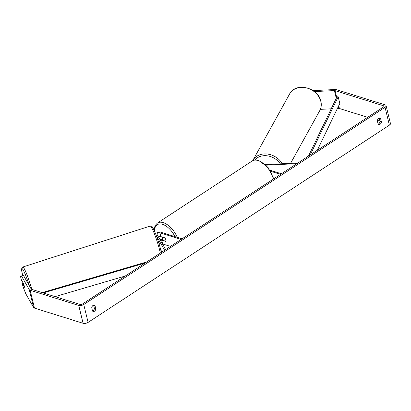 <?xml version="1.0" encoding="UTF-8"?>
<svg xmlns="http://www.w3.org/2000/svg" width="411" height="411" viewBox="0 0 411 411"><rect width="100%" height="100%" fill="white"/><g stroke="black" fill="none" stroke-linecap="round" stroke-linejoin="round"><path stroke-width="0.62" d="M161.965 251.974L160.737 249.811M164.606 250.248L156.365 235.75M155.661 233.905A3.108 1.433 166.3 0 1 157.793 232.39A3.108 1.433 166.3 0 1 160.824 232.21L182.042 238.832M162.453 243.923A1.814 0.837 166.3 0 1 162.633 243.964L170.467 246.41M165.659 249.559L156.915 234.172A1.814 0.837 166.3 0 1 156.874 234.07A1.814 0.837 166.3 0 1 157.881 233.011A1.814 0.837 166.3 0 1 159.91 232.806L181.128 239.428M160.326 240.173A1.814 0.837 166.3 0 1 161.708 240.173L165.571 241.375A2.589 1.397 -123.2 0 0 164.698 237.805L160.835 236.602A1.814 0.837 -13.7 0 0 158.497 236.952M160.018 239.628A3.108 1.433 166.3 0 1 162.617 239.572L162.653 239.587M24.429 287.104L23.591 285.63A2.589 0.283 72.2 0 1 23.011 283.77A2.589 0.283 72.2 0 1 22.785 282.521L23.663 284.047A2.589 0.283 72.2 0 1 23.992 285.064M159.093 243.872L159.971 243.589M314.472 91.576L334.384 90.579A1.552 0.719 166.3 0 1 335.057 90.646L383.668 105.822A1.552 0.719 166.3 0 1 384.085 106.172A1.552 0.719 166.3 0 1 383.627 106.87L82.349 304.094A1.552 0.719 166.3 0 1 80.202 304.484L31.59 289.308A1.552 0.719 166.3 0 1 31.21 289.046L23.401 275.308L20.55 276.567L21.346 279.845L23.54 283.703A2.589 0.298 72.8 0 1 24.413 287.274L22.22 283.415L23.016 286.688L25.79 293.773L33.594 307.51L29.243 289.652L21.434 275.915M378.125 124.081A2.589 1.824 107.3 0 0 380.005 121.497L379.204 118.219M93.61 305.178L94.407 308.456A2.589 1.824 -72.7 0 1 92.532 311.04L91.73 307.762A2.589 1.824 -72.7 0 1 93.066 305.424A2.589 1.824 -72.7 0 1 94.381 305.188A2.589 1.824 -72.7 0 1 95.013 305.609L95.814 308.897A2.589 1.824 -72.7 0 1 93.163 311.471A2.589 1.824 -72.7 0 1 92.532 311.045M378.659 118.466A2.589 1.824 107.3 0 0 377.329 120.798L378.125 124.086A2.589 1.824 107.3 0 0 378.757 124.512A2.589 1.824 107.3 0 0 381.408 121.939L380.612 118.651A2.589 1.824 107.3 0 0 379.975 118.224A2.589 1.824 107.3 0 0 378.659 118.466M313.167 90.626L334.944 89.531A3.627 1.675 166.3 0 1 336.517 89.69L385.128 104.867A3.627 1.675 166.3 0 1 386.099 105.684L390.45 123.536A3.627 1.675 166.3 0 1 389.387 125.16L88.108 322.388A3.627 1.675 166.3 0 1 83.094 323.293L34.483 308.116A3.627 1.675 166.3 0 1 33.594 307.51M386.099 105.684A3.627 1.675 166.3 0 1 385.035 107.307L83.752 304.536A3.627 1.675 166.3 0 1 78.742 305.44L30.131 290.264A3.627 1.675 166.3 0 1 29.243 289.652M337.39 108.499L338.736 108.432A1.552 0.719 166.3 0 1 339.409 108.504L367.66 117.32M377.406 120.366L379.918 121.147M320.359 109.357L331.204 108.812M22.882 283.21L22.22 283.415M380.005 121.497L381.408 121.939M379.214 118.214L380.612 118.651M94.407 308.456L95.814 308.897M93.621 305.178L95.013 305.609M297.96 162.951L265.414 164.585M270.099 170.226L281.437 173.766M270.762 171.315L280.523 174.367M296.906 163.64L266.045 165.186M163.208 240.435A2.589 1.397 56.8 0 1 162.448 237.311L164.955 238.092A2.589 1.397 56.8 0 1 165.715 241.216L163.208 240.435M317.307 150.287L339.81 103.469L338.176 96.775L310.228 154.916M338.176 96.775L336.948 96.857L308.497 156.052M55.059 296.634L125.211 276.038M43.217 292.935L145.083 263.03M42.184 292.611L146.814 261.894M160.835 236.602L159.91 232.806M162.633 243.964L161.708 240.173M31.77 289.365A17.221 1.891 -107.8 0 0 22.759 267.027L21.829 267.869L21.598 269.729L22.631 275.545A15.926 1.752 72.2 0 1 22.888 269.518A15.926 1.752 72.2 0 1 29.14 285.404M22.759 267.027L150.19 226.055A17.221 1.891 72.2 0 1 159.509 249.575A17.221 1.891 72.2 0 1 160.336 253.042M389.387 125.16L385.035 107.307M88.108 322.388L83.752 304.536M383.874 106.67L383.668 105.822M339.409 108.504L338.731 105.709M336.701 97.376L335.057 90.646M338.736 108.432L338.294 106.619M336.265 98.28L334.384 90.579M83.094 323.293L78.742 305.44M34.483 308.116L30.131 290.264M273.341 179.068A17.221 9.299 -123.2 0 0 258.031 160.552A17.221 9.299 -123.2 0 0 252.22 160.984C253.849 159.858 256.007 159.674 258.694 160.429L268.013 167.354L273.788 178.775M252.22 160.984L157.387 223.065A17.221 9.299 56.8 0 1 163.198 222.628A17.221 9.299 56.8 0 1 177.239 237.332M174.947 236.618A15.926 8.6 -123.2 0 0 162.561 224.344A15.926 8.6 -123.2 0 0 154.608 231.357M319.732 110.672A17.221 14.21 -151 0 0 320.842 101.522A17.221 14.21 -151 0 0 306.411 87.897A17.221 14.21 -151 0 0 289.591 93.996C295.427 81.856 318.397 87.42 320.883 101.281C321.664 104.666 321.279 107.795 319.732 110.672L290.603 163.321M289.591 93.996L252.775 160.542A17.221 14.21 29 0 1 267.145 154.017A17.221 14.21 29 0 1 282.28 163.737M280.261 163.84A15.926 13.142 -151 0 0 254.779 160.033M150.19 226.055C151.371 225.896 152.229 226.43 152.758 227.653C155.409 232.544 157.978 239.562 160.46 248.717L161.328 252.395M157.387 223.065L155.337 225.295L154.531 227.386L154.217 230.473"/></g></svg>
